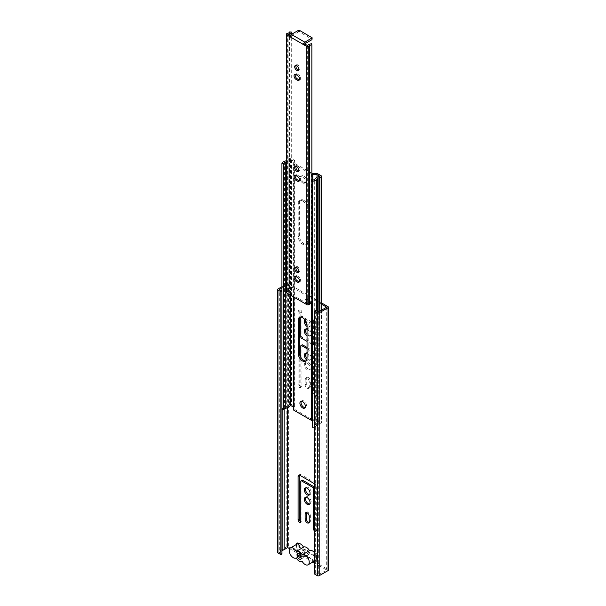<?xml version="1.0" encoding="UTF-8"?>
<svg xmlns="http://www.w3.org/2000/svg" width="606" height="606" viewBox="0 0 606 606"><rect width="100%" height="100%" fill="white"/><g stroke="black" fill="none" stroke-linecap="round" stroke-linejoin="round"><path stroke-width="0.45" stroke-dasharray="3.03 2.27" d="M298.667 271.867A2.901 1.674 -120 0 0 299.349 271.746A2.901 1.674 -120 0 0 299.796 269.42A2.901 1.674 -120 0 0 297.902 266.867A2.901 1.674 -120 0 0 296.455 266.723A2.901 1.674 -120 0 0 296.001 267.254M298.667 69.978A2.901 1.674 -120 0 0 299.349 69.849A2.901 1.674 -120 0 0 299.796 67.531A2.901 1.674 -120 0 0 297.902 64.971A2.901 1.674 -120 0 0 296.455 64.827A2.901 1.674 -120 0 0 296.001 65.357M298.667 170.922A2.901 1.674 -120 0 0 299.349 170.794A2.901 1.674 -120 0 0 299.796 168.476A2.901 1.674 -120 0 0 297.902 165.923A2.901 1.674 -120 0 0 296.455 165.779A2.901 1.674 -120 0 0 296.001 166.309M288.138 34.368L288.138 292.516A4.704 2.712 0 0 0 291.289 290.183L289.494 290.092L289.494 31.944M291.289 290.183L291.289 34.459M298.493 30.3L298.493 31.876L299.402 31.876L312.158 39.398M298.493 31.876L292.531 35.322A1.932 1.114 120 0 0 291.16 37.686L291.16 36.11L290.319 35.625M311.696 43.814L311.855 303M304.636 43.89L304.636 45.465A1.932 1.114 -60 0 1 305.038 44.124M289.494 290.092A2.901 1.674 180 0 1 287.623 291.516A2.575 1.485 0 0 0 286.267 292.183M290.024 36.769L291.16 36.11M311.696 301.962A4.704 2.712 0 0 0 307.659 303.788L307.659 45.639M296.076 175.649L297.22 174.99L298.584 175.778L297.448 176.437M297.22 174.99A2.901 1.674 -120 0 0 295.766 174.846A2.901 1.674 -120 0 0 295.319 175.376M299.349 180.777A2.901 1.674 -120 0 0 300.031 180.656A2.901 1.674 -120 0 0 300.478 178.331A2.901 1.674 -120 0 0 298.584 175.778M296.076 74.697L297.22 74.046L298.584 74.833L297.448 75.492M297.22 74.046A2.901 1.674 -120 0 0 295.766 73.902A2.901 1.674 -120 0 0 295.319 74.432M299.349 79.833A2.901 1.674 -120 0 0 300.031 79.704A2.901 1.674 -120 0 0 300.478 77.386A2.901 1.674 -120 0 0 298.584 74.833M307.659 303.788L288.138 292.516M296.076 276.594L297.22 275.935L298.584 276.722L297.448 277.381M297.22 275.935A2.901 1.674 -120 0 0 295.766 275.791A2.901 1.674 -120 0 0 295.319 276.321M299.349 281.729A2.901 1.674 -120 0 0 300.031 281.601A2.901 1.674 -120 0 0 300.478 279.275A2.901 1.674 -120 0 0 298.584 276.722M301.356 401.248A3.863 2.227 60 0 1 301.841 400.771A3.863 2.227 60 0 1 303.773 400.96A3.863 2.227 60 0 1 306.295 404.369A3.863 2.227 60 0 1 305.704 407.467A3.863 2.227 60 0 1 305.053 407.641M303.773 182.247A3.863 2.227 60 0 1 301.25 178.838A3.863 2.227 60 0 1 301.841 175.748A3.863 2.227 60 0 1 303.773 175.937A3.863 2.227 60 0 1 306.295 179.338A3.863 2.227 60 0 1 305.704 182.436A3.863 2.227 60 0 1 303.773 182.247M302.636 182.906A3.863 2.227 60 0 1 300.114 179.497A3.863 2.227 60 0 1 300.705 176.399A3.863 2.227 60 0 1 302.636 176.596A3.863 2.227 60 0 1 305.159 179.997A3.863 2.227 60 0 1 304.568 183.095A3.863 2.227 60 0 1 302.636 182.906M300.137 317.158A6.249 3.606 60 0 1 300.652 316.741A6.249 3.606 60 0 1 303.773 317.052A6.249 3.606 60 0 1 308.189 324.702L308.189 357.82A6.249 3.606 60 0 1 306.894 360.684A6.249 3.606 60 0 1 306.272 360.918M303.773 200.275A6.249 3.606 60 0 1 308.189 207.926L308.189 241.052A6.249 3.606 60 0 1 306.894 243.915A6.249 3.606 60 0 1 302.083 242.241A6.249 3.606 60 0 1 299.356 235.954L299.356 202.828A6.249 3.606 60 0 1 300.652 199.972A6.249 3.606 60 0 1 303.773 200.275M302.636 200.934A6.249 3.606 60 0 1 307.053 208.585L307.053 241.711A6.249 3.606 60 0 1 305.757 244.566A6.249 3.606 60 0 1 300.947 242.892A6.249 3.606 60 0 1 298.22 236.613L298.22 203.487A6.249 3.606 60 0 1 299.515 200.624A6.249 3.606 60 0 1 302.636 200.934M319.423 311.386L319.423 423.655A2.901 1.674 0 0 0 318.105 424.283L318.105 311.916M287.062 406.361A2.901 1.674 0 0 0 288.145 405.596L288.145 159.545A2.901 1.674 180 0 1 287.062 160.302L287.062 406.361A8.696 5.022 0 0 0 286.146 406.755L286.146 160.696M286.259 160.643A8.696 5.022 180 0 1 287.062 160.302M317.415 311.522L317.415 424.814A8.696 5.022 0 0 0 318.105 424.283M319.423 423.655A4.295 2.485 0 0 0 321.112 422.927A1.613 0.932 0 0 0 321.468 422.344A1.613 0.932 0 0 0 320.998 421.685L318.226 420.087A1.932 1.114 0 0 0 316.862 419.761L312.651 419.761L312.651 173.702M288.145 159.545A4.295 2.485 180 0 1 289.403 158.567A1.613 0.932 0 0 1 291.562 158.628L291.562 404.687A1.613 0.932 0 0 0 289.403 404.626A4.295 2.485 0 0 0 288.145 405.596M284.472 161.347L284.472 407.406A8.37 4.833 0 0 0 286.146 406.755M317.415 424.814A8.37 4.833 0 0 0 316.294 425.776L316.294 310.87M293.849 297.129L293.849 164.158A1.932 1.114 180 0 1 293.289 163.37L293.289 296.796M311.855 174.49A1.932 1.114 180 0 1 311.423 174.301L311.423 303.045M312.363 420.662A1.932 1.114 0 0 0 312.787 420.685L316.991 420.685L316.991 177.331M311.855 173.24L294.895 163.446L294.895 161.022A1.932 1.114 0 0 0 294.327 160.234L291.562 158.628M294.895 161.022L294.895 407.08A1.932 1.114 0 0 0 294.327 406.285L291.562 404.687M284.472 407.406A4.704 2.712 0 0 0 281.926 409.588M286.259 162.007A9.401 5.431 0 0 0 290.418 159.287L293.289 160.946L293.289 163.37M290.418 295.145L290.418 159.287M293.289 409.429L293.289 160.946M319.862 176.285L319.862 422.344A9.401 5.431 0 0 0 314.688 425.306L314.688 179.247M316.991 420.685L319.862 422.344M314.688 425.306A2.901 1.674 180 0 1 312.363 426.207M314.522 426.874A4.704 2.712 0 0 0 316.294 425.776M293.849 164.158L311.423 174.301M294.895 163.446L294.895 407.08M294.895 409.505L312.651 419.761M306.424 512.547A2.901 1.674 60 0 1 306.878 512.017A2.901 1.674 60 0 1 308.325 512.161A2.901 1.674 60 0 1 310.378 515.714L310.378 520.971A2.901 1.674 60 0 1 309.78 522.296A2.901 1.674 60 0 1 309.09 522.425M308.325 377.568A2.901 1.674 60 0 1 310.378 381.113L310.378 386.37A2.901 1.674 60 0 1 309.78 387.696A2.901 1.674 60 0 1 307.545 386.923A2.901 1.674 60 0 1 306.28 384.007L306.28 378.75A2.901 1.674 60 0 1 306.878 377.424A2.901 1.674 60 0 1 308.325 377.568M306.28 378.75L305.144 379.409A2.901 1.674 60 0 1 305.742 378.083A2.901 1.674 60 0 1 307.189 378.227A2.901 1.674 60 0 1 309.234 381.772L310.378 381.113M305.81 497.291A4.06 2.341 60 0 1 306.303 496.822A4.06 2.341 60 0 1 308.325 497.018A4.06 2.341 60 0 1 310.976 500.594A4.06 2.341 60 0 1 310.355 503.844A4.06 2.341 60 0 1 309.704 504.033M305.81 487.822A4.06 2.341 60 0 1 306.303 487.353A4.06 2.341 60 0 1 308.325 487.557A4.06 2.341 60 0 1 310.976 491.133A4.06 2.341 60 0 1 310.355 494.382A4.06 2.341 60 0 1 309.704 494.572M302.152 344.844A0.97 0.561 -120 0 0 301.955 345.284L301.955 386.03A1.932 1.114 60 0 1 301.553 386.916A1.932 1.114 60 0 1 300.061 386.401A1.932 1.114 60 0 1 299.22 384.454L299.22 310.848A1.932 1.114 60 0 1 299.622 309.961A1.932 1.114 60 0 1 300.584 310.06A1.932 1.114 60 0 1 301.955 312.423L301.955 336.345A0.97 0.561 -120 0 0 302.636 337.527L314.022 344.102A0.97 0.561 -120 0 0 314.499 344.147A0.97 0.561 -120 0 0 314.703 343.708L314.703 319.786A1.932 1.114 60 0 1 315.105 318.9A1.932 1.114 60 0 1 316.067 318.998A1.932 1.114 60 0 1 317.43 321.362L317.43 394.968A1.932 1.114 60 0 1 317.036 395.854A1.932 1.114 60 0 1 315.544 395.339A1.932 1.114 60 0 1 314.703 393.392L314.703 352.647A0.97 0.561 -120 0 0 314.022 351.465L307.053 347.443M314.703 319.786L313.567 320.445A1.932 1.114 60 0 1 313.961 319.559A1.932 1.114 60 0 1 314.931 319.65A1.932 1.114 60 0 1 316.294 322.021L317.43 321.362M299.22 310.848L298.084 311.507A1.932 1.114 60 0 1 298.485 310.62A1.932 1.114 60 0 1 299.447 310.719A1.932 1.114 60 0 1 300.811 313.082L301.955 312.423M305.485 320.551A4.06 2.341 60 0 1 306.303 319.112A4.06 2.341 60 0 1 308.325 319.309A4.06 2.341 60 0 1 310.976 322.884A4.06 2.341 60 0 1 310.355 326.134A4.06 2.341 60 0 1 308.325 325.937A4.06 2.341 60 0 1 307.03 324.831M305.007 319.87A4.06 2.341 60 0 1 305.159 319.771A4.06 2.341 60 0 1 307.189 319.968A4.06 2.341 60 0 1 309.84 323.543A4.06 2.341 60 0 1 309.219 326.793A4.06 2.341 60 0 1 307.189 326.596A4.06 2.341 60 0 1 307.053 326.513M305.81 329.043A4.06 2.341 60 0 1 306.303 328.573A4.06 2.341 60 0 1 308.325 328.778A4.06 2.341 60 0 1 310.976 332.353A4.06 2.341 60 0 1 310.355 335.603A4.06 2.341 60 0 1 308.325 335.398A4.06 2.341 60 0 1 307.053 334.323M307.053 329.361A4.06 2.341 60 0 1 307.189 329.429A4.06 2.341 60 0 1 309.84 333.005A4.06 2.341 60 0 1 309.219 336.262A4.06 2.341 60 0 1 307.189 336.057A4.06 2.341 60 0 1 307.053 335.974M305.81 353.23A4.06 2.341 60 0 1 306.303 352.76A4.06 2.341 60 0 1 308.325 352.957A4.06 2.341 60 0 1 310.976 356.533A4.06 2.341 60 0 1 310.355 359.79A4.06 2.341 60 0 1 308.325 359.585A4.06 2.341 60 0 1 307.053 358.502L308.189 357.82M307.053 353.54A4.06 2.341 60 0 1 307.189 353.616A4.06 2.341 60 0 1 309.84 357.192A4.06 2.341 60 0 1 309.219 360.441A4.06 2.341 60 0 1 307.189 360.244A4.06 2.341 60 0 1 306.81 359.994M308.325 369.046A4.06 2.341 60 0 1 305.674 365.471A4.06 2.341 60 0 1 306.303 362.221A4.06 2.341 60 0 1 308.325 362.426A4.06 2.341 60 0 1 310.976 366.001A4.06 2.341 60 0 1 310.355 369.251A4.06 2.341 60 0 1 308.325 369.046M307.189 369.705A4.06 2.341 60 0 1 304.538 366.13A4.06 2.341 60 0 1 305.159 362.88A4.06 2.341 60 0 1 307.189 363.085A4.06 2.341 60 0 1 309.84 366.653A4.06 2.341 60 0 1 309.219 369.91A4.06 2.341 60 0 1 307.189 369.705M308.325 304.22A3.219 1.856 60 0 1 306.227 301.387A3.219 1.856 60 0 1 306.719 298.803A3.219 1.856 60 0 1 308.325 298.963A3.219 1.856 60 0 1 310.431 301.803A3.219 1.856 60 0 1 309.939 304.379A3.219 1.856 60 0 1 308.325 304.22M307.416 304.75A3.219 1.856 60 0 1 305.31 301.909A3.219 1.856 60 0 1 305.81 299.334A3.219 1.856 60 0 1 307.416 299.493A3.219 1.856 60 0 1 309.522 302.326A3.219 1.856 60 0 1 309.03 304.909A3.219 1.856 60 0 1 307.416 304.75M297.394 543.067A1.742 1.007 -120 0 0 297.038 543.862L297.038 551.907A1.288 0.742 60 0 1 296.766 552.498A1.288 0.742 60 0 1 296.122 552.437L297.266 551.778A1.288 0.742 -120 0 0 297.91 551.839A1.288 0.742 -120 0 0 298.175 551.255L296.349 552.301L313.029 561.936M298.175 551.255L318.483 562.974A1.288 0.742 -120 0 0 319.392 564.557L318.256 565.209A1.288 0.742 60 0 1 317.339 563.633L316.658 564.027L316.658 555.982A1.742 1.007 -120 0 0 315.431 553.854A1.742 1.007 -120 0 0 315.226 553.755A5.795 3.348 60 0 1 315.325 560.611A5.795 3.348 60 0 1 312.423 560.323A5.795 3.348 60 0 1 309.469 557.156L309.401 557.194A5.795 3.348 60 0 1 303.545 553.74A5.795 3.348 60 0 1 303.485 553.77A5.795 3.348 60 0 1 300.584 553.49A5.795 3.348 60 0 1 296.804 548.377A5.795 3.348 60 0 1 297.69 543.733M318.483 562.974L317.339 563.633L317.339 555.588A1.742 1.007 -120 0 0 316.112 553.46A1.742 1.007 -120 0 0 315.241 553.376A1.742 1.007 -120 0 0 314.885 554.172L314.885 555.588L314.203 555.982L308.719 552.816L301.432 557.02M314.885 554.172L314.203 554.566A1.742 1.007 60 0 1 314.559 553.77A1.742 1.007 60 0 1 315.226 553.755A5.795 3.348 -120 0 0 314.522 552.733M303.545 553.74L296.258 557.944L303.485 553.77M298.675 553.513L304.295 550.263A3.219 1.856 60 0 1 304.894 549.384A3.219 1.856 60 0 1 306.507 549.544A3.219 1.856 60 0 1 308.719 552.816M297.008 555.732L304.295 551.528L308.719 554.081L301.432 558.285M304.295 551.528A3.219 1.856 -120 0 0 305.894 554.354A3.219 1.856 -120 0 0 308.113 554.96A3.219 1.856 -120 0 0 308.719 554.081M314.203 554.566L314.203 555.982M304.295 550.263L298.811 547.097L298.811 545.68L299.493 545.286A1.742 1.007 -120 0 0 298.667 543.468M297.781 543.688A1.742 1.007 60 0 1 298.811 545.68M321.884 309.961L321.884 572.844A2.901 1.674 0 0 0 323.089 572.147L323.089 309.265M315.658 310.507L315.658 573.39L314.522 574.041M321.468 302.871L288.615 283.903L288.615 546.786A1.288 0.742 0 0 0 286.789 546.786L277.957 551.884A1.288 0.742 0 0 0 277.578 552.407M281.964 409.588L281.926 291.031M281.926 288.024L282.911 287.456L282.911 409.633M282.911 287.456A2.901 1.674 180 0 1 284.116 286.759L287.698 284.691L321.468 304.189M284.116 408.967L284.116 286.759M314.885 555.588L299.493 546.703L298.811 547.097M299.493 546.703L299.493 545.286M296.349 544.506L296.349 552.301M326.679 307.197L326.679 570.072L323.089 572.147M321.884 572.844L318.301 574.912L318.301 312.029M318.301 574.912L315.658 573.39M286.789 546.786L286.789 283.903L281.926 286.714M281.964 553.937L279.321 552.407L279.321 289.524M279.321 552.407L281.964 550.884M287.698 407.497L287.698 284.691M314.522 562.792L316.658 564.027M310.378 386.37L309.234 387.029L309.234 381.772M309.234 387.029A2.901 1.674 60 0 1 308.636 388.355A2.901 1.674 60 0 1 306.401 387.582A2.901 1.674 60 0 1 305.144 384.666L306.28 384.007M305.144 379.409L305.144 384.666M318.256 565.209L326.679 570.072M289.653 548.703L296.122 552.437M314.522 483.77A2.575 1.485 60 0 1 316.294 486.898L317.43 486.239L317.43 529.879A1.932 1.114 60 0 1 317.036 530.765A1.932 1.114 60 0 1 315.544 530.25A1.932 1.114 60 0 1 314.703 528.303L314.703 487.974A0.97 0.561 -120 0 0 314.522 487.338M317.43 529.879L316.294 530.538L316.294 486.898M316.294 530.538A1.932 1.114 60 0 1 315.893 531.424A1.932 1.114 60 0 1 314.522 531.015M317.43 394.968L316.294 395.627L316.294 322.021M316.294 395.627A1.932 1.114 60 0 1 315.893 396.513A1.932 1.114 60 0 1 314.408 395.991A1.932 1.114 60 0 1 313.567 394.052L314.703 393.392M307.053 348.753L312.878 352.116A0.97 0.561 60 0 1 313.567 353.306L313.567 394.052M301.955 386.03L300.811 386.689L300.811 357.351M300.811 386.689A1.932 1.114 60 0 1 300.417 387.575A1.932 1.114 60 0 1 298.925 387.052A1.932 1.114 60 0 1 298.084 385.113L299.22 384.454M298.084 311.507L298.084 385.113M300.811 317.112L300.811 313.082M313.567 320.445L313.567 344.367A0.97 0.561 60 0 1 313.363 344.806A0.97 0.561 60 0 1 312.878 344.761L307.053 341.398M299.319 475.104A2.575 1.485 60 0 1 299.758 474.551A2.575 1.485 60 0 1 301.046 474.672L315.612 483.088A2.575 1.485 60 0 1 317.43 486.239M302.152 480.172A0.97 0.561 -120 0 0 301.955 480.619L301.955 520.94A1.932 1.114 60 0 1 301.553 521.827A1.932 1.114 60 0 1 300.796 521.834M319.392 564.557L328.043 569.549L328.043 306.666M328.422 570.072A1.288 0.742 0 0 0 328.043 569.549M286.789 283.903A1.288 0.742 180 0 1 288.615 283.903M288.615 546.786L297.266 551.778M311.969 39.132L311.969 37.557M299.402 30.3L299.402 31.876M306.007 43.102L292.531 35.322M304.636 45.465L291.16 37.686M287.623 33.368L287.623 291.516M308.189 324.702L307.053 325.361M308.189 207.926L307.053 208.585M321.112 310.408L321.112 422.927M289.403 404.626L289.403 158.567M312.787 420.685L312.787 180.111M318.226 174.028L318.226 420.087M316.862 419.761L316.862 173.702M294.327 406.285L294.327 160.234M320.998 421.685L320.998 175.626M298.22 203.487L299.356 202.828M308.189 241.052L307.053 241.711M299.356 235.954L298.22 236.613M309.234 516.365L310.378 515.714M297.038 543.862L296.349 544.256M277.957 289.001L277.957 551.884M316.658 555.982L317.339 555.588M313.567 353.306L314.703 352.647M312.878 352.116L314.022 351.465M300.811 345.943L301.955 345.284M300.811 337.004L301.955 336.345M301.5 338.186L302.636 337.527M312.878 344.761L314.022 344.102M313.567 344.367L314.703 343.708M315.612 483.088L314.476 483.747M299.902 475.331L301.046 474.672M300.811 481.27L301.955 480.619M301.955 520.94L300.811 521.599M310.378 520.971L309.234 521.622M295.311 267.382L296.455 266.723M295.311 65.486L296.455 64.827M295.311 166.438L296.455 165.779M298.213 171.453L299.349 170.794M298.213 70.508L299.349 69.849M294.63 276.45L295.766 275.791M298.894 282.26L300.031 281.601M294.63 74.561L295.766 73.902M298.894 80.363L300.031 79.704M294.63 175.505L295.766 174.846M298.894 181.308L300.031 180.656M298.213 272.397L299.349 271.746M300.705 401.43L301.841 400.771M300.705 176.399L301.841 175.748M321.468 310.196L321.468 422.344M299.515 200.624L300.652 199.972M305.757 244.566L306.894 243.915M299.515 317.4L300.652 316.741M305.757 361.343L306.894 360.684M304.568 183.095L305.704 182.436M304.568 408.118L305.704 407.467M305.159 497.473L306.303 496.822M305.159 488.012L306.303 487.353M305.159 319.771L306.303 319.112M305.159 329.232L306.303 328.573M305.159 353.419L306.303 352.76M305.159 362.88L306.303 362.221M305.81 299.334L306.719 298.803M314.559 553.77L315.241 553.376M314.522 561.073L315.325 560.611M300.834 559.164L308.113 554.96M297.614 553.589L304.894 549.384M309.03 304.909L309.939 304.379M309.219 369.91L310.355 369.251M309.219 360.441L310.355 359.79M309.219 336.262L310.355 335.603M309.219 326.793L310.355 326.134M315.893 396.513L317.036 395.854M300.417 387.575L301.553 386.916M298.485 310.62L299.622 309.961M313.363 344.806L314.499 344.147M313.961 319.559L315.105 318.9M309.219 495.041L310.355 494.382M309.219 504.503L310.355 503.844M315.893 531.424L317.036 530.765M300.417 522.486L301.553 521.827M298.614 475.202L299.758 474.551M296.766 552.498L297.91 551.839M308.636 388.355L309.78 387.696M305.742 378.083L306.878 377.424M305.742 512.676L306.878 512.017M308.636 522.955L309.78 522.296"/><path stroke-width="0.91" d="M296.001 267.254A2.901 1.674 -120 0 0 297.902 271.602A2.901 1.674 -120 0 0 298.667 271.867M296.766 267.526A2.901 1.674 -120 0 0 295.311 267.382A2.901 1.674 -120 0 0 294.872 269.7A2.901 1.674 -120 0 0 296.766 272.253A2.901 1.674 -120 0 0 298.213 272.397A2.901 1.674 -120 0 0 298.652 270.079A2.901 1.674 -120 0 0 296.766 267.526M296.001 65.357A2.901 1.674 -120 0 0 297.902 69.705A2.901 1.674 -120 0 0 298.667 69.978M296.766 65.63A2.901 1.674 -120 0 0 295.311 65.486A2.901 1.674 -120 0 0 294.872 67.811A2.901 1.674 -120 0 0 296.766 70.364A2.901 1.674 -120 0 0 298.213 70.508A2.901 1.674 -120 0 0 298.652 68.183A2.901 1.674 -120 0 0 296.766 65.63M296.001 166.309A2.901 1.674 -120 0 0 297.902 170.65A2.901 1.674 -120 0 0 298.667 170.922M296.766 166.574A2.901 1.674 -120 0 0 295.311 166.438A2.901 1.674 -120 0 0 294.872 168.756A2.901 1.674 -120 0 0 296.766 171.309A2.901 1.674 -120 0 0 298.213 171.453A2.901 1.674 -120 0 0 298.652 169.135A2.901 1.674 -120 0 0 296.766 166.574M291.289 34.459L291.289 32.035L289.494 31.944A2.901 1.674 180 0 1 287.623 33.368A2.575 1.485 180 0 0 286.267 34.034A1.932 1.114 0 0 0 286.259 34.133A1.932 1.114 0 0 0 286.827 34.921L303.5 44.549A1.932 1.114 -60 0 1 304.863 42.185L312.158 37.822L311.969 39.655L311.969 38.08M304.863 42.185L291.388 34.398L298.493 30.3L299.402 30.3L312.158 37.822M305.038 44.124A1.932 1.114 -60 0 1 306.007 43.102L311.969 39.655M311.855 44.852L311.696 43.814A4.704 2.712 0 0 0 307.659 45.639L304.636 43.89L303.5 44.549L306.697 46.389A1.932 1.114 0 0 0 308.234 46.715A2.575 1.485 180 0 0 309.393 45.935A2.901 1.674 180 0 1 311.855 44.852L311.855 303A2.901 1.674 180 0 0 309.393 304.083L309.393 45.935M306.697 46.389L306.697 304.545A1.932 1.114 0 0 0 308.234 304.863A2.575 1.485 0 0 0 309.393 304.083M308.234 304.863L308.234 46.715M286.267 34.231L286.267 292.183A1.932 1.114 0 0 0 286.259 292.281A1.932 1.114 0 0 0 286.827 293.069L286.827 34.921M290.319 35.625L288.138 34.368A4.704 2.712 0 0 0 291.289 32.035M291.388 34.398A1.932 1.114 120 0 0 290.024 36.769M295.319 175.376A2.901 1.674 -120 0 0 297.22 179.724L296.076 180.376L297.448 181.171A2.901 1.674 -120 0 0 298.894 181.308A2.901 1.674 -120 0 0 299.341 178.99A2.901 1.674 -120 0 0 297.448 176.437L296.076 175.649A2.901 1.674 -120 0 0 294.63 175.505A2.901 1.674 -120 0 0 294.183 177.823A2.901 1.674 -120 0 0 296.076 180.376M297.448 181.171L298.584 180.512L297.22 179.724M298.584 180.512A2.901 1.674 -120 0 0 299.349 180.777M295.319 74.432A2.901 1.674 -120 0 0 297.22 78.772L296.076 79.431L297.448 80.219A2.901 1.674 -120 0 0 298.894 80.363A2.901 1.674 -120 0 0 299.341 78.045A2.901 1.674 -120 0 0 297.448 75.492L296.076 74.697A2.901 1.674 -120 0 0 294.63 74.561A2.901 1.674 -120 0 0 294.183 76.879A2.901 1.674 -120 0 0 296.076 79.431M297.448 80.219L298.584 79.56L297.22 78.772M298.584 79.56A2.901 1.674 -120 0 0 299.349 79.833M295.319 276.321A2.901 1.674 -120 0 0 297.22 280.669L296.076 281.328L297.448 282.116A2.901 1.674 -120 0 0 298.894 282.26A2.901 1.674 -120 0 0 299.341 279.934A2.901 1.674 -120 0 0 297.448 277.381L296.076 276.594A2.901 1.674 -120 0 0 294.63 276.45A2.901 1.674 -120 0 0 294.183 278.775A2.901 1.674 -120 0 0 296.076 281.328M297.448 282.116L298.584 281.457L297.22 280.669M298.584 281.457A2.901 1.674 -120 0 0 299.349 281.729M306.697 304.545L286.827 293.069M305.053 407.641A3.863 2.227 60 0 1 303.773 407.27A3.863 2.227 60 0 1 301.356 401.248M302.636 407.929A3.863 2.227 60 0 1 300.114 404.528A3.863 2.227 60 0 1 300.705 401.43A3.863 2.227 60 0 1 302.636 401.619A3.863 2.227 60 0 1 305.159 405.028A3.863 2.227 60 0 1 304.568 408.118A3.863 2.227 60 0 1 302.636 407.929M302.636 317.711A6.249 3.606 60 0 1 307.053 325.361L307.053 358.479A6.249 3.606 60 0 1 305.757 361.343A6.249 3.606 60 0 1 300.947 359.669A6.249 3.606 60 0 1 298.22 353.381L298.22 320.256A6.249 3.606 60 0 1 299.515 317.4A6.249 3.606 60 0 1 302.636 317.711M318.105 311.916L318.105 178.225A2.901 1.674 180 0 1 319.423 177.596L319.423 311.386M281.926 163.529L283.722 163.62L283.722 409.679L281.926 409.588L281.926 163.529A4.704 2.712 0 0 1 284.472 161.347A8.37 4.833 180 0 0 286.146 160.696A8.696 5.022 180 0 1 286.259 160.643M318.105 178.225A8.696 5.022 180 0 1 317.415 178.755L317.415 311.522M311.855 173.24L312.651 173.702L316.862 173.702A1.932 1.114 180 0 1 318.226 174.028L320.998 175.626A1.613 0.932 0 0 1 321.468 176.285A1.613 0.932 0 0 1 321.112 176.876A4.295 2.485 180 0 1 319.423 177.596M316.991 177.331L316.991 174.634L319.862 176.285A9.401 5.431 0 0 0 314.688 179.247A2.901 1.674 180 0 1 312.363 180.156L312.514 181.186A4.704 2.712 0 0 0 316.294 179.717A8.37 4.833 180 0 1 317.415 178.755M312.514 181.186L312.514 427.245L312.363 180.156M293.289 296.796L293.289 409.429A1.932 1.114 0 0 0 293.849 410.217L311.423 420.359A1.932 1.114 0 0 0 312.363 420.662M312.787 180.111L312.787 174.634A1.932 1.114 180 0 1 311.855 174.49M283.722 409.679A2.901 1.674 180 0 1 285.29 408.33A9.401 5.431 0 0 0 290.418 405.346L290.418 295.145M283.722 163.62A2.901 1.674 180 0 1 285.29 162.272L285.29 408.33M285.29 162.272A9.401 5.431 0 0 0 286.259 162.007M290.418 405.346L293.289 406.997M312.787 174.634L316.991 174.634M312.514 427.245A4.704 2.712 0 0 0 314.522 426.874M306.272 360.918A6.249 3.606 60 0 1 301.72 358.6A6.249 3.606 60 0 1 299.356 352.722L299.356 319.604A6.249 3.606 60 0 1 300.137 317.158M306.28 513.343L305.144 514.002A2.901 1.674 60 0 1 305.742 512.676A2.901 1.674 60 0 1 307.189 512.82A2.901 1.674 60 0 1 309.234 516.365L309.234 521.622A2.901 1.674 60 0 1 308.636 522.955A2.901 1.674 60 0 1 306.401 522.175A2.901 1.674 60 0 1 305.144 519.259L306.28 518.6L306.28 513.343A2.901 1.674 60 0 1 306.424 512.547M309.704 504.033A4.06 2.341 60 0 1 308.325 503.647A4.06 2.341 60 0 1 305.81 497.291M307.189 504.298A4.06 2.341 60 0 1 304.538 500.73A4.06 2.341 60 0 1 305.159 497.473A4.06 2.341 60 0 1 307.189 497.677A4.06 2.341 60 0 1 309.84 501.253A4.06 2.341 60 0 1 309.219 504.503A4.06 2.341 60 0 1 307.189 504.298M309.704 494.572A4.06 2.341 60 0 1 308.325 494.178A4.06 2.341 60 0 1 305.81 487.822M307.189 494.837A4.06 2.341 60 0 1 304.538 491.261A4.06 2.341 60 0 1 305.159 488.012A4.06 2.341 60 0 1 307.189 488.216A4.06 2.341 60 0 1 309.84 491.792A4.06 2.341 60 0 1 309.219 495.041A4.06 2.341 60 0 1 307.189 494.837M307.03 324.831A4.06 2.341 60 0 1 305.485 320.551M307.053 326.513A4.06 2.341 60 0 1 304.56 323.081A4.06 2.341 60 0 1 305.007 319.87M307.053 334.323A4.06 2.341 60 0 1 305.81 329.043M307.053 335.974A4.06 2.341 60 0 1 304.515 332.391A4.06 2.341 60 0 1 305.159 329.232A4.06 2.341 60 0 1 307.053 329.361M307.053 358.502A4.06 2.341 60 0 1 305.81 353.23M306.81 359.994A4.06 2.341 60 0 1 304.47 356.426A4.06 2.341 60 0 1 305.159 353.419A4.06 2.341 60 0 1 307.053 353.54M309.461 550.604A5.795 3.348 -120 0 0 306.507 547.438A5.795 3.348 -120 0 0 303.606 547.15A5.795 3.348 -120 0 0 303.545 547.188A5.795 3.348 -120 0 0 300.584 544.021A5.795 3.348 -120 0 0 297.781 543.688A1.742 1.007 -120 0 0 297.584 543.552A1.742 1.007 -120 0 0 296.713 543.461A1.742 1.007 -120 0 0 296.349 544.256L296.349 544.506M298.667 543.468A1.742 1.007 -120 0 0 298.266 543.158A1.742 1.007 -120 0 0 297.394 543.067L296.713 543.461M296.326 551.362A5.795 3.348 -120 0 1 299.22 551.649A5.795 3.348 -120 0 1 302.182 554.816A5.795 3.348 60 0 1 302.243 554.778A5.795 3.348 60 0 1 305.144 555.066A5.795 3.348 60 0 1 308.924 560.171A5.795 3.348 60 0 1 308.037 564.815A5.795 3.348 60 0 1 305.144 564.527A5.795 3.348 60 0 1 302.182 561.361A5.795 3.348 60 0 1 302.121 561.398A5.795 3.348 60 0 1 296.258 557.944A5.795 3.348 60 0 1 296.198 557.982A5.795 3.348 60 0 1 293.304 557.694A5.795 3.348 60 0 1 289.516 552.589A5.795 3.348 60 0 1 290.403 547.945A5.795 3.348 60 0 1 293.304 548.225A5.795 3.348 60 0 1 296.258 551.399A5.795 3.348 -120 0 1 296.326 551.362L303.606 547.15M290.403 547.945L297.69 543.733A5.795 3.348 60 0 1 297.781 543.688M314.522 552.733A5.795 3.348 -120 0 0 312.423 550.862A5.795 3.348 -120 0 0 309.53 550.574A5.795 3.348 -120 0 0 309.469 550.612L302.303 554.74M299.22 553.748A3.219 1.856 60 0 1 301.432 557.02L297.008 554.475A3.219 1.856 60 0 1 297.614 553.589A3.219 1.856 60 0 1 299.22 553.748M296.387 551.324L303.545 547.188M297.008 555.732L301.432 558.285A3.219 1.856 60 0 1 300.834 559.164A3.219 1.856 60 0 1 298.606 558.558A3.219 1.856 60 0 1 297.008 555.732M297.008 554.475L298.675 553.513M321.468 304.189L326.679 307.197L323.089 309.265A2.901 1.674 180 0 1 321.884 309.961L318.301 312.029L315.658 310.507L314.522 311.166L317.385 312.817L317.385 575.7A1.288 0.742 0 0 0 319.21 575.7L328.043 570.602A1.288 0.742 0 0 0 328.422 570.072L328.422 307.197A1.288 0.742 0 0 0 328.043 306.666L321.468 302.871M317.385 575.7L314.522 574.041L314.522 311.166M319.21 575.7L319.21 312.817A1.288 0.742 180 0 1 317.385 312.817M277.578 289.524L277.578 552.407A1.288 0.742 0 0 0 277.957 552.937L277.957 290.054A1.288 0.742 180 0 1 277.578 289.524A1.288 0.742 180 0 1 277.957 289.001L281.926 286.714M277.957 290.054L280.828 291.706L280.828 554.588L281.964 553.937L281.964 409.588M280.828 291.706L281.926 291.077M284.116 408.967L284.116 549.642A2.901 1.674 0 0 0 282.911 550.339L282.911 409.633M319.21 312.817L328.043 307.719A1.288 0.742 0 0 0 328.422 307.197M277.957 552.937L280.828 554.588M281.926 291.031L279.321 289.524L281.926 288.024M281.964 550.884L282.911 550.339M284.116 549.642L287.698 547.574L287.698 407.497M313.029 561.936L314.522 562.792M305.144 514.002L305.144 519.259M287.698 547.574L289.653 548.703M314.522 483.77A2.575 1.485 60 0 0 314.476 483.747L299.902 475.331A2.575 1.485 60 0 0 298.614 475.202A2.575 1.485 60 0 0 298.084 476.384L298.084 520.024L299.22 519.365L299.22 475.725A2.575 1.485 60 0 1 299.319 475.104M314.522 531.015A1.932 1.114 60 0 1 313.567 528.962L314.522 528.409M298.084 520.024A1.932 1.114 60 0 0 298.925 521.963A1.932 1.114 60 0 0 300.417 522.486A1.932 1.114 60 0 0 300.811 521.599L300.811 481.27A0.97 0.561 60 0 1 301.015 480.831A0.97 0.561 60 0 1 301.5 480.876L312.878 487.451A0.97 0.561 60 0 1 313.567 488.633L313.567 528.962M300.811 357.351L300.811 345.943A0.97 0.561 60 0 1 301.015 345.503A0.97 0.561 60 0 1 301.5 345.549L307.053 348.753M307.053 341.398L301.5 338.186A0.97 0.561 60 0 1 300.811 337.004L300.811 317.112M307.053 347.443L302.636 344.89A0.97 0.561 -120 0 0 302.152 344.844L301.015 345.503M314.522 487.338A0.97 0.561 -120 0 0 314.022 486.792L302.636 480.225A0.97 0.561 -120 0 0 302.152 480.172L301.015 480.831M300.796 521.834A1.932 1.114 60 0 1 299.22 519.365M309.09 522.425A2.901 1.674 60 0 1 306.28 518.6M321.112 176.876L321.112 310.408M316.294 310.87L316.294 179.717M293.849 410.217L293.849 297.129M311.423 303.045L311.423 420.359M298.22 320.256L299.356 319.604M299.356 352.722L298.22 353.381M328.043 307.719L328.043 570.602M301.5 345.549L302.636 344.89M313.567 488.633L314.522 488.08M312.878 487.451L314.022 486.792M301.5 480.876L302.636 480.225M299.22 475.725L298.084 476.384M286.259 34.133L286.259 292.281M321.468 176.285L321.468 310.196M308.037 564.815L314.522 561.073M302.243 554.778L309.53 550.574"/></g></svg>
